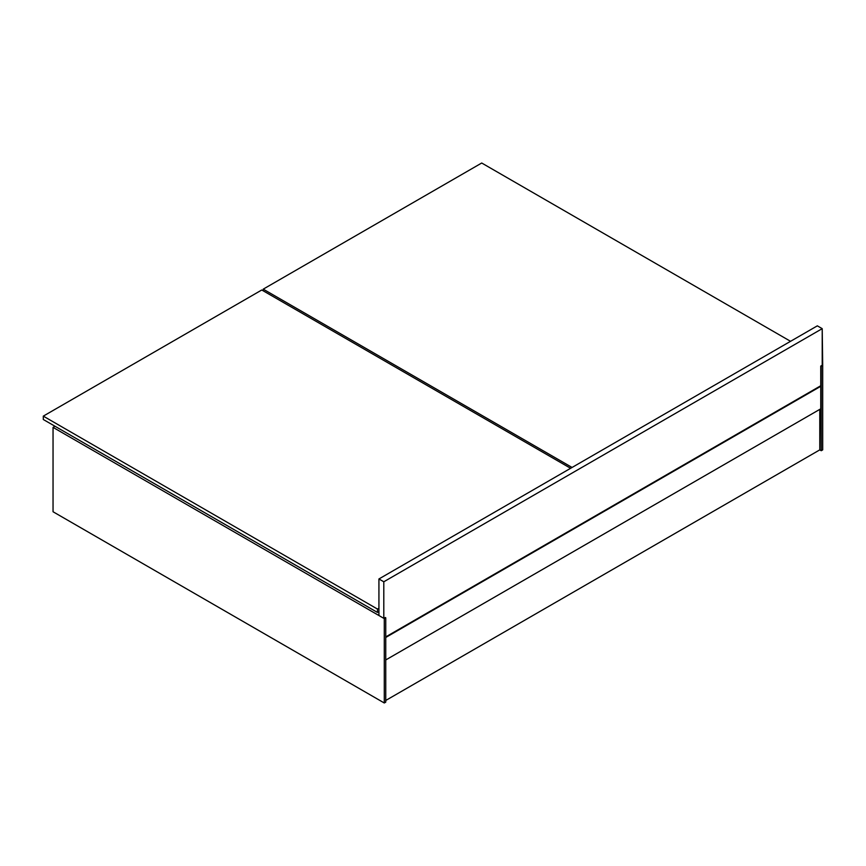 <?xml version="1.0" encoding="UTF-8"?>
<svg xmlns="http://www.w3.org/2000/svg" width="866" height="866" viewBox="0 0 866 866"><rect width="100%" height="100%" fill="white"/><g stroke="black" fill="none" stroke-linecap="round" stroke-linejoin="round"><path stroke-width="1.3" d="M378.929 578.964L383.8 581.779L383.8 618.335L378.929 615.52L378.929 578.964L817.342 325.843L822.213 328.658L817.342 325.843L378.929 578.964L378.929 615.52L383.8 618.335L385.262 617.49L385.749 617.772L384.288 618.616L53.043 427.371L54.991 426.245L53.043 427.371L384.288 618.616L384.288 702.986L385.749 702.142L385.749 617.772L384.288 618.616L384.288 702.986L53.043 511.752L384.288 702.986L385.749 702.142L385.749 617.772L383.8 618.335L383.8 581.779L378.929 578.964M820.752 385.749L820.752 366.069L822.213 365.225L822.213 328.658L383.8 581.779L822.213 328.658L822.7 365.506L820.752 366.069L820.752 385.749L385.749 636.9L820.752 385.749M819.777 449.876L819.777 409.38L819.777 449.876L385.749 700.464L819.777 449.876L821.239 450.721L822.7 449.876L822.7 365.506L820.752 366.069L821.239 450.721L822.7 449.876L822.7 365.506L821.239 366.35L821.239 450.721L819.777 449.876M53.043 511.752L53.043 427.371L53.043 511.752M385.749 659.957L820.752 408.817L385.749 659.957M820.752 386.312L820.752 408.817L820.752 386.312L385.749 637.463L820.752 386.312M481.713 163.014L790.55 341.312L481.713 163.014L263.232 289.147L263.232 290.835L263.232 289.147L481.713 163.014M572.069 467.456L263.232 289.147L572.069 467.456M377.468 612.435L378.929 611.591L377.468 612.435L377.468 609.058L377.468 612.435L43.3 419.501L377.468 612.435M261.77 289.991L570.607 468.29L261.77 289.991L43.3 416.124L261.77 289.991M378.929 608.213L377.468 609.058L43.3 416.124L43.3 419.447L43.3 416.124L377.468 609.058L378.929 608.213"/></g></svg>
